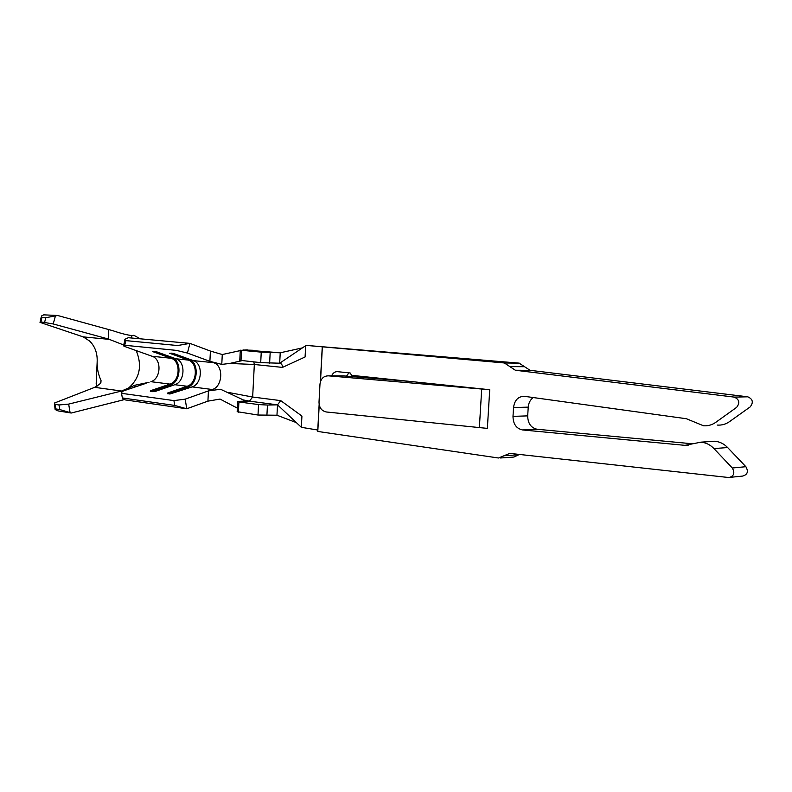 <?xml version="1.0" encoding="UTF-8"?>
<svg xmlns="http://www.w3.org/2000/svg" width="792" height="792" viewBox="0 0 792 792"><rect width="100%" height="100%" fill="white"/><g stroke="black" fill="none" stroke-linecap="round" stroke-linejoin="round"><path stroke-width="1.19" d="M125.205 339.144L128.314 337.709L189.922 343.382L177.596 345.53L125.928 340.629L124.7 345.272L176.349 350.371L187.437 353.064L209.9 361.33L221.78 364.399L229.73 363.449L241.758 360.716M187.437 353.064L189.922 343.382L210.405 351.064L222.275 354.539L240.283 350.599M237.362 408.147L220.047 399.079L207.92 401.138L186.734 408.781L125.443 399.94L122.463 398.663L123.275 398.079L174.705 405.425L173.923 400.603L122.483 393.456L121.295 392L123.879 390.763L146.104 383.288M173.923 400.603L185.199 399.148L186.734 408.781L174.705 405.425M125.235 339.125L124.522 340.085L125.928 340.629M169.943 384.09C180.101 381.249 181.071 361.202 171.181 358.281L152.084 356.261C161.944 359.152 161.004 378.893 150.886 381.685L169.943 384.09L150.648 390.684L150.767 391.416M150.648 390.684L150.351 391.357L152.767 391.684L155.489 391.337L174.804 384.704C184.962 381.843 185.942 361.726 176.052 358.796L154.668 351.391L152.49 351.539L171.181 358.281M151.619 391.535L170.122 385.189C181.14 382.1 182.2 360.36 171.468 357.172L156.509 351.767M185.199 399.148L212.484 389.466C222.691 386.486 223.74 365.765 213.81 362.776L209.9 361.33L210.405 351.064M124.7 345.272L123.423 345.827L125.898 346.916L152.084 356.261M188.387 360.093L169.656 353.291L171.943 353.133L193.397 360.617C203.306 363.587 202.297 383.971 192.109 386.892L169.983 394L167.488 393.664L167.755 392.971L187.12 386.258C197.297 383.358 198.297 363.043 188.387 360.093L176.052 358.796M168.736 393.832L187.298 387.377C198.337 384.219 199.426 362.192 188.674 358.974L173.478 353.44M243.382 350.014L253.202 350.272M295.871 422.423L276.962 415.226L258.004 415.028L258.538 404.573L238.907 401.95L237.699 401.425L244.837 401.079L244.035 400.158M244.164 400.198L244.094 401.188M242.6 401.267L249.43 401.148L243.382 399.96L220.532 389.248L208.435 390.901L207.92 401.138M261.251 352.143L280.229 352.787L279.685 363.211L260.707 362.647L261.251 352.143L241.53 350.292L247.282 349.866M245.213 350.044L280.229 352.787L301.792 348.034M258.004 415.028L237.174 411.682L237.679 401.732M301.326 427.294L277.507 404.841L249.43 401.148L252.658 397.03L254.331 364.488L253.806 361.944M229.73 363.449L254.331 364.488L282.487 367.399C282.437 364.884 281.507 363.488 279.685 363.211L305.682 345.698M301.307 427.64L301.93 416.067L280.744 400.633L277.507 404.841L276.962 415.226M282.487 367.399L305.078 356.984L305.702 345.352M277.507 404.841L267.448 405.049L266.904 415.503M258.538 404.573L267.448 405.049M260.707 362.647L239.788 360.291L240.303 350.153M133.789 335.263L140.273 338.808M133.779 335.353L131.819 335.56L131.71 338.016M134.917 387.05L134.996 385.209L121.552 391.03L68.656 404.108L58.994 404.969L59.776 409.553L55.757 408.91L55.113 409.504L58.004 410.89L71.201 413.028L124.483 399.574M149.035 382.298L134.996 385.209M136.234 350.608C142.52 366.102 139.659 378.843 127.651 388.813M97.198 386.05L96.178 383.873L97.149 362.211C97.069 368.785 98.356 374.834 101.02 380.378L100.93 382.328M97.139 362.211C97.604 353.569 95.129 346.53 89.694 341.095L83.229 336.887L39.996 322.374L40.917 321.908L41.907 317.404L41.431 316.028L43.728 314.85L57.598 315.473L112.573 330.63C120.938 333.442 127.354 335.085 131.819 335.56M68.656 404.108L70.092 412.612L71.201 413.028M55.757 408.91L55.232 404.385L54.321 403.088L94.674 387.337L99.485 384.298L100.653 382.873L101.02 380.378M108.771 329.63L108.346 339.006L123.671 344.975M70.092 412.612L59.776 409.553M55.232 404.385L58.994 404.969M41.907 317.404L45.857 317.721L57.598 315.473M108.346 339.006L53.212 323.958L40.917 321.908M519.077 363.122L504.346 362.964L307.425 345.5L519.077 363.122L530.056 370.31L747.787 396.812C752.855 399.079 753.647 402.455 750.143 406.94L729.481 421.661C725.749 424.255 721.68 425.393 717.265 425.076M533.264 397.534C530.274 399.712 528.601 402.91 528.234 407.137L527.69 415.869C527.848 423.433 531.006 427.898 537.154 429.264L692.168 443.758M709.87 441.56L714.651 441.243C719.591 441.649 723.928 443.748 727.64 447.549L745.866 466.696C748.638 471.616 747.529 474.745 742.52 476.091L728.531 477.507L509.801 453.38L498.505 458.004L317.79 431.452L317.76 430.036L301.396 427.324M519.453 454.44L513.919 457.043L500.544 457.974M348.906 372.844L346.579 376.052M504.346 362.964L515.364 370.24L734.233 397.109C739.342 399.416 740.134 402.841 736.609 407.385L715.8 422.314C712.048 424.948 707.949 426.096 703.514 425.779L686.407 418.73L524.205 396.297C518.126 396.475 514.572 400.217 513.543 407.533L512.998 416.374C513.147 424.037 516.315 428.561 522.492 429.937L685.011 445.352L700.88 442.174C705.85 442.579 710.216 444.718 713.958 448.579L732.303 468.003C735.095 473.002 733.976 476.18 728.937 477.536M342.966 375.844L411.355 381.556L351.638 375.339L350.153 372.973L337.451 371.666C334.937 371.557 332.987 372.943 331.61 375.844M322.344 347.272L320.493 381.487M319.226 404.94L317.79 431.452M411.355 381.556L489.723 389.723L487.357 428.393L326.502 411.998C321.71 411.048 319.216 407.781 319.008 402.188L319.978 384.17C320.79 378.685 323.601 375.903 328.442 375.844L489.723 389.723M322.255 346.767L320.364 381.912M319.136 404.504L317.76 430.036M307.425 345.5L305.752 345.688M170.122 385.189L172.498 385.496M193.397 360.617L215.127 362.835M213.79 389.704L192.109 386.892M187.12 386.258L174.804 384.704M167.755 392.971L167.884 393.713M187.298 387.377L189.793 387.694M221.78 364.399L222.275 354.539M280.744 400.633L252.658 397.03L228.274 392.436M238.907 401.95L238.382 412.256M241.53 350.292L241.006 360.637M270.171 352.618L269.627 363.122M109.949 339.431L83.229 336.887M94.674 387.337L121.552 391.03M55.371 316.137L53.212 323.958M44.609 322.225L45.857 317.721M519.166 454.737L504.445 455.727M745.866 466.696L732.303 468.003M727.64 447.549L713.958 448.579M688.862 445.015L684.565 445.312M537.154 429.264L522.492 429.937M527.69 415.869L512.998 416.374M528.234 407.137L513.543 407.533M747.787 396.812L734.233 397.109M530.056 370.31L515.364 370.24M524.651 366.716L509.939 366.597M344.154 375.844L328.462 375.844M479.368 427.482L481.704 388.961M247.035 350.034L248.035 350.094M55.034 408.83L54.499 404.217M41.154 317.265L40.154 321.879M714.582 441.243L700.811 442.164M688.436 445.114L685.011 445.352M519.304 363.152L504.583 362.983M122.344 397.99L121.532 393.228M123.611 345.233L124.879 340.402M344.124 375.844L328.442 375.844"/></g></svg>
